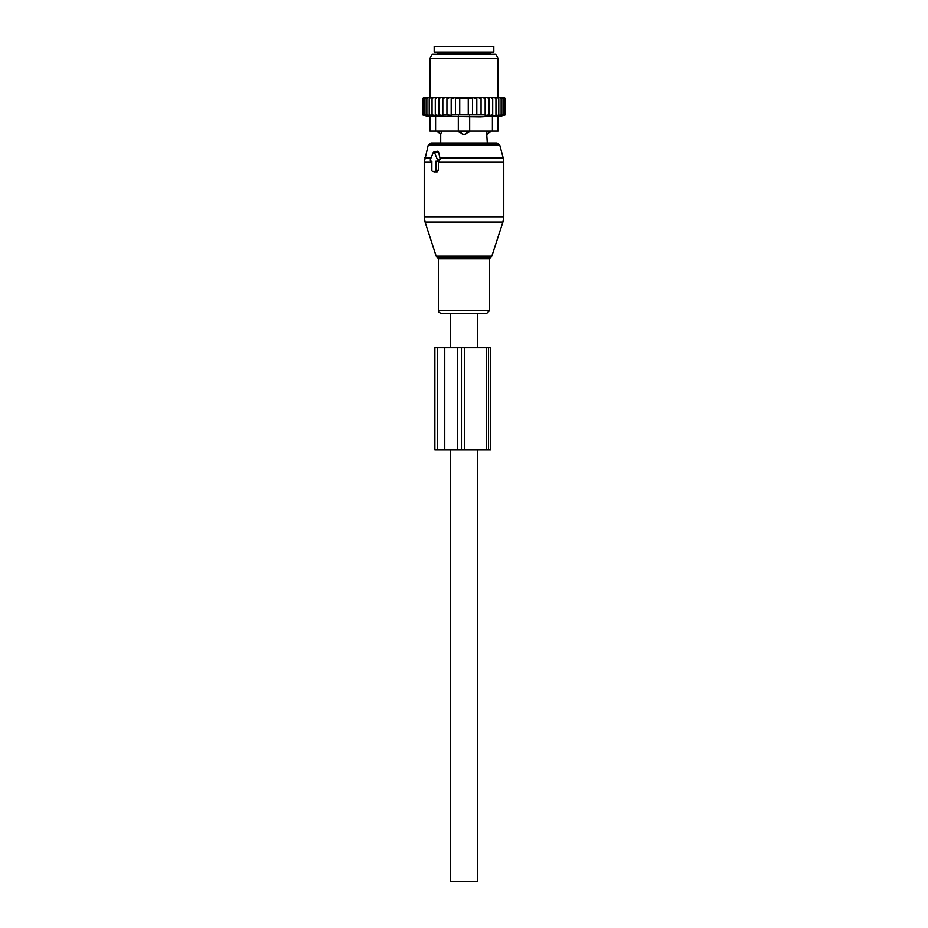 <?xml version="1.0" encoding="UTF-8"?>
<svg xmlns="http://www.w3.org/2000/svg" width="928" height="928" viewBox="0 0 928 928"><rect width="100%" height="100%" fill="white"/><g stroke="black" fill="none" stroke-linecap="round" stroke-linejoin="round"><path stroke-width="1.39" d="M431.091 161.17L431.856 161.17L431.856 170.265A1.137 0.8 -90 0 0 432.668 171.402L435.07 171.402A1.137 0.8 -90 0 0 435.882 170.265L438.364 170.265L438.364 161.692L440.208 159.152L438.619 152.204L437.297 151.194L433.724 152.099A1.137 0.8 -90 0 0 433.167 152.644L430.395 159.465A1.137 0.8 -90 0 0 431.091 161.17L430.94 161.147M433.724 152.099A1.137 0.8 -90 0 1 434.559 152.644L437.343 159.465A1.137 0.8 -90 0 1 436.647 161.17L435.882 161.17L435.882 170.265M470.38 313.432L441.322 313.432C439.037 312.608 438.074 311.646 438.434 310.555L489.566 310.555L486.678 313.432L470.38 313.432M490.309 131.057L486.585 131.625L487.293 142.993L497.025 142.993L430.975 142.993L428.237 145.093L424.224 162.272L424.224 216.758L503.776 216.758L502.941 222.024L425.059 222.024L424.224 216.758M434.316 171.808L437.111 171.9L438.364 170.265M435.882 161.17L438.364 161.692M490.309 131.625L487.246 134.27A4.547 3.271 -90 0 0 489.033 131.625L489.033 131.057M486.585 131.057L487.246 134.27M440.754 134.27L441.415 131.625L440.754 134.27A4.547 3.271 90 0 1 438.967 131.625L437.691 131.625L440.707 134.467L440.707 142.993M458.316 116.197L458.316 131.057L469.684 131.057L465.438 134.27L462.562 134.27L458.316 131.057L435.592 131.057L435.592 116.197L480.344 116.847L492.408 116.197L492.408 131.057L469.684 131.057L469.684 116.197M441.415 131.057L438.967 131.057M467.155 131.057L458.316 131.625M465.438 134.27A4.547 3.155 -90 0 0 467.155 131.625L469.684 131.625M493.824 52.084L434.176 52.084L434.176 46.4L493.824 46.4L493.824 52.084M438.921 97.533L436.96 97.533L435.29 98.67L435.29 114.875L438.921 115.524L438.921 97.533L440.846 97.533L438.921 98.67M436.96 97.533L435.348 97.533L435.29 98.67M487.154 97.533L489.079 97.533L489.079 98.67L487.154 97.533L485.17 97.533L485.17 98.67L482.85 97.533L481.064 97.533L481.064 98.67L478.082 97.533L476.818 97.533L476.818 98.67L472.549 97.556L472.549 98.67L468.269 98.008L468.269 98.67L459.731 98.67L459.731 98.008L455.451 98.67L455.451 97.556L451.182 98.67L451.182 115.292L446.936 114.875L446.936 97.533L445.15 97.533L442.83 98.67L442.83 115.466L438.921 114.875M451.182 114.875L485.17 114.875L485.17 115.466L489.079 114.875L489.079 115.524L492.71 114.875L492.582 115.536L505.482 114.875L505.482 98.67L504.345 97.533L489.079 97.533M422.82 98.368L423.678 97.533L422.518 98.67L422.518 114.875L425.047 115.536L422.797 114.875L422.797 98.67L423.678 97.533M423.818 97.533L422.797 98.67M435.348 97.533L424.061 97.533M445.15 97.533L440.846 97.533M446.936 97.533L449.918 97.533L446.936 98.67M476.818 97.533L449.918 97.533M478.082 97.533L481.064 97.533M482.85 97.533L485.17 97.533M491.04 97.533L492.71 98.67L492.652 97.533M492.71 114.875L492.71 98.67M495.958 114.875L495.958 98.67L494.415 97.533M495.726 97.533L495.958 98.67M498.788 114.875L498.788 98.67L497.269 97.533M498.382 97.533L498.788 98.67M501.155 114.875L501.155 98.67L499.67 97.533M500.575 97.533L501.155 98.67M503.022 114.875L503.022 98.67L501.596 97.533M502.292 97.533L503.022 98.67M504.38 114.875L504.38 98.67L503.022 97.533M503.498 97.533L504.38 98.67M505.203 114.875L505.203 98.67L503.939 97.533M504.182 97.533L505.203 98.67M504.322 97.533L505.18 98.368M422.797 114.875L425.558 115.536L423.62 114.875L423.62 98.67L424.502 97.533M424.978 97.533L423.62 98.67M425.708 97.533L424.978 98.67L426.404 97.533M427.425 97.533L426.845 98.67L428.33 97.533M429.618 97.533L429.212 98.67L430.731 97.533M432.274 97.533L432.042 98.67L433.585 97.533M442.83 97.533L442.83 98.67M442.83 114.875L446.936 114.875M451.182 97.533L451.182 98.67M455.451 114.875L455.451 98.67M459.731 114.875L459.731 98.67M468.269 114.875L468.269 98.67M472.549 114.875L472.549 98.67M476.818 114.875L476.818 98.67M435.592 131.057L429.908 131.057L429.908 116.197L435.592 116.197M498.092 116.197L498.092 131.057L498.092 116.197L492.408 116.197M479.242 54.358L495.796 54.358L498.092 58.336L429.908 58.336L432.204 54.358L479.242 54.358M498.092 131.057L492.408 131.057M504.797 115.049L498.092 116.847M489.079 115.524L489.079 98.67M485.17 114.875L485.17 98.67M481.064 114.875L481.064 98.67M435.29 114.875L435.418 115.536L432.042 114.875L432.042 98.67M423.62 114.875L426.59 115.536L424.978 114.875L428.11 115.536L426.845 114.875L430.105 115.536L429.212 114.875L432.552 115.536L432.042 114.875M429.212 114.875L429.212 98.67M426.845 114.875L426.845 98.67M424.978 114.875L424.978 98.67M488.557 347.524L434.872 347.524L434.872 449.802L490.552 449.802L490.552 347.524L488.557 347.524L488.557 449.802M450.648 347.524L450.648 313.432L477.352 313.432L477.352 347.524M477.352 449.802L477.352 881.6L450.648 881.6L450.648 449.802M491.84 256.174L490.75 257.276L437.25 257.276L436.16 256.174L491.84 256.174L502.941 222.024M503.776 216.758L503.776 162.272L438.364 162.272M490.75 257.276L489.566 258.889L438.434 258.889L438.434 310.555M503.776 162.272L503.196 157.864L439.849 157.864M503.196 157.864L499.763 145.093L428.237 145.093M431.044 157.864L424.804 157.864M434.559 152.644L438.619 152.204M437.343 159.465L440.208 159.152M436.647 161.17L438.805 161.704M431.856 162.272L424.224 162.272M435.07 171.402L437.111 171.9M432.668 171.402L434.698 171.9M462.562 134.27A4.547 3.155 90 0 1 460.845 131.625L460.845 131.057M490.703 54.358L490.703 53.221L437.297 53.221L437.297 54.358M437.529 347.524L437.529 449.802M444.767 347.524L444.767 449.802M457.62 347.524L457.62 449.802M461.46 347.524L461.46 449.802M464.51 347.524L464.51 449.802M486.55 347.524L486.55 449.802M436.16 256.174L425.059 222.024M437.25 257.276L438.434 258.889M489.566 258.889L489.566 310.555M499.763 145.093L497.025 142.993M432.518 171.378L434.501 171.877M437.297 53.221L436.16 52.084M490.703 53.221L491.84 52.084M498.092 97.533L498.092 58.336M429.908 97.533L429.908 58.336M429.908 116.847L422.518 114.875"/></g></svg>

